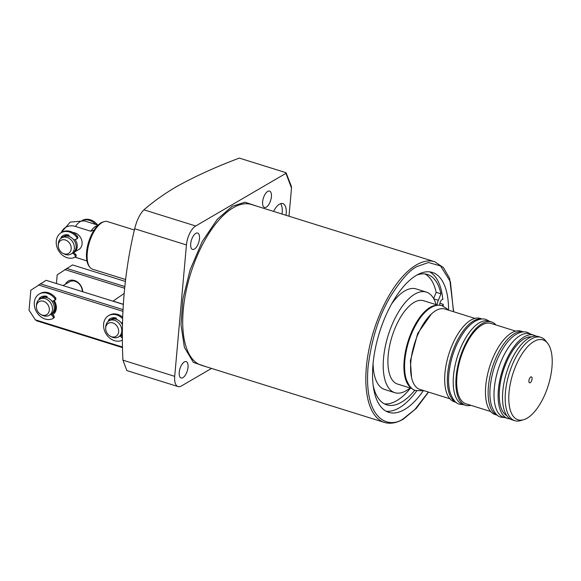 <?xml version="1.0" encoding="UTF-8"?>
<svg xmlns="http://www.w3.org/2000/svg" width="581" height="581" viewBox="0 0 581 581"><rect width="100%" height="100%" fill="white"/><g stroke="black" fill="none" stroke-linecap="round" stroke-linejoin="round"><path stroke-width="0.87" d="M206.408 366.829L193.379 362.413L184.366 347.322L181.003 324.663L182.913 299.041L190.009 270.107L202.173 241.638L217.294 219.269L232.306 206.255L244.993 202.203L256.606 206.102M179.231 372.356A8.577 3.82 -72.7 0 1 186.181 361.6A8.577 3.82 -72.7 0 1 188.019 367.221A8.577 3.82 -72.7 0 1 181.069 377.977A8.577 3.82 -72.7 0 1 179.231 372.356M190.699 243.802A8.577 3.82 -72.7 0 1 197.656 233.054A8.577 3.82 -72.7 0 1 199.494 238.675A8.577 3.82 -72.7 0 1 192.543 249.423A8.577 3.82 -72.7 0 1 190.699 243.802M262.627 201.839A8.577 3.82 -72.7 0 1 269.577 191.091A8.577 3.82 -72.7 0 1 271.414 196.712A8.577 3.82 -72.7 0 1 264.464 207.461A8.577 3.82 -72.7 0 1 262.627 201.839M273.578 211.397A15.593 6.943 -72.7 0 1 279.461 204.207A15.593 6.943 -72.7 0 1 282.831 203.604A15.593 6.943 -72.7 0 1 286.005 215.282M423.491 390.526A73.279 32.616 -72.7 0 1 404.565 409.518A73.279 32.616 -72.7 0 1 388.711 412.336A73.279 32.616 -72.7 0 1 375.311 348.644A73.279 32.616 -72.7 0 1 416.548 275.256A73.279 32.616 -72.7 0 1 432.402 272.438A73.279 32.616 -72.7 0 1 448.59 310.167M386.125 411.246A73.279 32.616 107.3 0 0 399.234 407.855A73.279 32.616 107.3 0 0 416.817 390.766M286.135 172.884L291.371 186.414L291.509 188.033L285.641 172.564L239.321 158.097C215.929 166.856 194.824 176.457 176.014 186.915C163.864 194.156 153.166 201.789 143.914 209.821C139.963 213.786 136.876 220.105 134.654 228.761C124.654 270.535 120.746 314.343 122.925 360.169L126.861 370.576L178.047 386.568A15.593 6.943 107.3 0 0 181.425 385.966L211.499 368.419M439.73 305.301A3.9 1.736 -72.7 0 1 442.054 299.607A3.9 1.736 -72.7 0 1 442.831 299.44A73.279 32.616 107.3 0 0 429.657 271.864M384.382 403.86A68.289 30.401 107.3 0 0 396.685 400.716A68.289 30.401 107.3 0 0 410.527 388.108M414.863 390.178A68.289 30.401 -72.7 0 1 401.486 402.212A68.289 30.401 -72.7 0 1 386.706 404.834A68.289 30.401 -72.7 0 1 373.14 385.348M433.637 298.583L436.171 292.352L440.972 293.848L438.343 300.304A9.354 4.161 107.3 0 0 437.065 304.931M436.171 292.352A68.289 30.401 107.3 0 0 424.958 273.941M416.889 275.06A68.289 30.401 -72.7 0 1 427.427 274.464A68.289 30.401 -72.7 0 1 440.972 293.848M391.696 303.798A52.697 23.458 -72.7 0 1 404.739 290.943A52.697 23.458 -72.7 0 1 416.141 288.924L426.272 292.083A52.697 23.458 -72.7 0 1 436.113 304.633M410.084 387.97A52.697 23.458 -72.7 0 1 406.25 390.664A52.697 23.458 -72.7 0 1 394.848 392.691A52.697 23.458 -72.7 0 1 385.21 346.886A52.697 23.458 -72.7 0 1 414.87 294.109A52.697 23.458 -72.7 0 1 426.272 292.083M124.08 293.478L113.092 301.103A24.947 11.104 107.3 0 0 113.041 301.205M113.092 301.103L123.274 304.284M394.848 392.691L384.724 389.524A52.697 23.458 -72.7 0 1 373.082 363.379M443.238 306.172A73.279 32.616 107.3 0 0 443.172 304.306L439.911 303.282M443.172 304.306A3.9 1.736 -72.7 0 1 442.352 305.831M282.01 214.033A15.593 6.943 107.3 0 0 280.616 203.677M178.047 386.568A15.593 6.943 107.3 0 1 174.707 376.343L186.436 244.935A15.593 6.943 107.3 0 1 195.703 225.987L285.874 173.378L285.641 172.564M288.989 216.212L291.509 188.033M134.378 229.996L107.492 221.593A24.947 11.104 107.3 0 0 104.137 221.651A24.947 11.104 107.3 0 0 102.096 222.552A24.947 11.104 107.3 0 0 87.266 252.866A24.947 11.104 107.3 0 0 89.888 267.267A24.947 11.104 107.3 0 0 92.619 269.221L125.561 279.512M72.894 232.531A9.354 7.531 59.7 0 1 74.862 232.879A9.354 7.531 59.7 0 1 81.848 240.759A9.354 7.531 59.7 0 1 78.813 249.532L73.932 252.379A9.354 7.531 59.7 0 1 73.765 252.474M94.137 230.047L90.81 231.245L75.436 226.445A16.377 13.181 -120.3 0 0 61.15 232.756M74.978 257.151L86.91 260.876M97.681 225.573L97.165 225.733A18.708 8.33 107.3 0 0 90.81 231.245M63.968 236.576A9.354 7.531 59.7 0 1 64.506 236.213A9.354 7.531 59.7 0 1 69.052 235.494M75.109 239.554A9.354 7.531 59.7 0 1 77.215 246.794A9.354 7.531 59.7 0 1 73.932 252.379M58.267 245.247L58.318 243.918A9.354 7.531 59.7 0 1 58.347 243.475A9.354 7.531 59.7 0 1 61.63 237.898L63.387 236.866A9.354 7.531 59.7 0 1 72.088 238.166A9.354 7.531 59.7 0 1 76.096 247.448A9.354 7.531 59.7 0 1 72.814 253.033L71.056 254.057A9.354 7.531 59.7 0 1 64.186 253.97L63.002 253.367A7.553 6.079 59.7 0 1 58.267 245.247A7.553 6.079 59.7 0 1 58.289 244.891A7.553 6.079 59.7 0 1 65.362 239.989A7.553 6.079 59.7 0 1 71.202 248.922A7.553 6.079 59.7 0 1 63.002 253.367M61.63 237.898A9.354 7.531 59.7 0 1 70.33 239.19A9.354 7.531 59.7 0 1 74.339 248.472A9.354 7.531 59.7 0 1 71.056 254.057M42.093 297.85A9.354 7.531 59.7 0 1 42.631 297.487A9.354 7.531 59.7 0 1 47.076 296.753M53.249 300.849A9.354 7.531 59.7 0 1 55.34 308.068A9.354 7.531 59.7 0 1 52.058 313.653A9.354 7.531 59.7 0 1 51.803 313.791M36.392 306.521L36.443 305.192A9.354 7.531 59.7 0 1 36.472 304.749A9.354 7.531 59.7 0 1 39.755 299.171L41.512 298.14A9.354 7.531 59.7 0 1 50.213 299.44A9.354 7.531 59.7 0 1 54.222 308.722A9.354 7.531 59.7 0 1 50.939 314.299L49.182 315.33A9.354 7.531 59.7 0 1 42.311 315.243L41.128 314.641A7.553 6.079 59.7 0 1 36.392 306.521A7.553 6.079 59.7 0 1 36.414 306.165A7.553 6.079 59.7 0 1 43.488 301.263A7.553 6.079 59.7 0 1 49.327 310.196A7.553 6.079 59.7 0 1 41.128 314.641M39.755 299.171A9.354 7.531 59.7 0 1 48.455 300.464A9.354 7.531 59.7 0 1 52.464 309.746A9.354 7.531 59.7 0 1 49.182 315.33M111.385 319.492A9.354 7.531 59.7 0 1 111.93 319.136A9.354 7.531 59.7 0 1 116.374 318.395M105.691 328.163A7.553 6.079 59.7 0 1 105.713 327.807A7.553 6.079 59.7 0 1 112.787 322.905A7.553 6.079 59.7 0 1 118.626 331.838A7.553 6.079 59.7 0 1 110.426 336.283A7.553 6.079 59.7 0 1 105.691 328.163L105.742 326.842A9.354 7.531 59.7 0 1 105.771 326.391A9.354 7.531 59.7 0 1 109.054 320.814L110.811 319.782A9.354 7.531 59.7 0 1 122.497 324.953M109.054 320.814A9.354 7.531 59.7 0 1 117.754 322.106A9.354 7.531 59.7 0 1 121.763 331.388A9.354 7.531 59.7 0 1 118.48 336.973A9.354 7.531 59.7 0 1 111.603 336.886L110.426 336.283M122.424 334.503A9.354 7.531 59.7 0 1 121.356 335.295A9.354 7.531 59.7 0 1 121.102 335.433M122.424 333.792A9.354 7.531 59.7 0 1 120.238 335.949L118.48 336.973M63.038 285.583L69.56 281.778A9.354 7.531 59.7 0 1 75.043 281.291A9.354 7.531 59.7 0 1 82.313 291.604M82.734 291.735A10.603 8.533 -120.3 0 0 74.506 280.521A10.603 8.533 -120.3 0 0 65.457 284.174M125.329 281.422L72.523 264.929L57.207 274.82L56.43 283.521M64.796 269.555L124.581 288.227M124.755 286.535L66.604 268.378M53.902 300.653A9.354 7.531 59.7 0 1 52.617 313.326L52.058 313.653M122.424 334.634A9.354 7.531 59.7 0 1 121.916 334.968L121.356 335.295M52.733 314.699A10.603 8.533 -120.3 0 0 54.171 300.58A1.561 1.256 -120.3 0 0 54.52 298.256A14.031 11.293 -120.3 0 0 47.453 293.318A14.031 11.293 -120.3 0 0 39.239 294.059A14.031 11.293 -120.3 0 0 34.686 307.218A14.031 11.293 -120.3 0 0 45.158 319.034A14.031 11.293 -120.3 0 0 52.697 318.657A1.561 1.256 -120.3 0 0 52.762 316.238L50.852 314.357M122.025 336.348A10.603 8.533 -120.3 0 0 122.431 336.079M123.266 304.4L46.146 280.311L30.837 290.209L29.05 310.203L35.318 319.797L36.923 320.901L122.569 347.649M38.426 284.944L122.903 311.329M122.555 347.046L35.318 319.797M40.365 298.816L40.3 298.75A0.625 0.501 -120.3 0 1 40.198 297.886A10.603 8.533 -120.3 0 1 41.454 296.76A10.603 8.533 -120.3 0 0 39.261 299.215M109.664 320.458L109.598 320.392A0.625 0.501 -120.3 0 1 109.497 319.528A10.603 8.533 -120.3 0 1 110.753 318.403A10.603 8.533 -120.3 0 0 108.56 320.865M122.983 309.608L40.234 283.76M42.631 297.487L43.19 297.167A9.354 7.531 59.7 0 1 46.662 296.325M111.93 319.136L112.489 318.809A9.354 7.531 59.7 0 1 115.96 317.967A0.625 0.501 59.7 0 1 116.418 318.693L116.367 319.318M73.693 252.408L75.675 254.362L74.717 254.921A1.561 1.256 59.7 0 1 74.651 257.339A14.031 11.293 59.7 0 1 67.113 257.71A14.031 11.293 59.7 0 1 56.64 245.894A14.031 11.293 59.7 0 1 61.194 232.734A14.031 11.293 59.7 0 1 69.408 232.001A14.031 11.293 59.7 0 1 76.474 236.939A1.561 1.256 59.7 0 1 76.118 239.263L73.787 239.938M61.194 232.734L62.152 232.175A14.031 11.293 59.7 0 1 70.366 231.441A14.031 11.293 59.7 0 1 77.433 236.373A1.561 1.256 59.7 0 1 77.302 238.602L76.343 239.161M75.675 254.362A1.561 1.256 59.7 0 1 75.61 256.773L74.796 257.252M63.409 235.436A10.603 8.533 -120.3 0 0 62.152 236.569A0.625 0.501 -120.3 0 0 62.254 237.433L62.32 237.491M74.717 254.921L72.807 253.033M61.368 238.057L61.295 237.992A0.625 0.501 59.7 0 1 61.194 237.128A10.603 8.533 59.7 0 1 62.922 235.697A10.603 8.533 59.7 0 1 68.558 234.985A0.625 0.501 59.7 0 1 69.074 235.733L69.016 236.423M122.678 317.197A14.031 11.293 -120.3 0 0 117.711 314.408A14.031 11.293 -120.3 0 0 109.489 315.142L108.531 315.701A14.031 11.293 -120.3 0 0 103.977 328.861A14.031 11.293 -120.3 0 0 114.457 340.677A14.031 11.293 -120.3 0 0 121.995 340.299A1.561 1.256 -120.3 0 0 122.453 339.87M122.635 318.599A14.031 11.293 -120.3 0 0 116.752 314.967A14.031 11.293 -120.3 0 0 108.531 315.701M108.712 321.024L108.64 320.952A0.625 0.501 59.7 0 1 108.538 320.087A10.603 8.533 59.7 0 1 110.259 318.664A10.603 8.533 59.7 0 1 115.902 317.952A0.625 0.501 59.7 0 1 115.939 317.96M122.438 338.418A1.561 1.256 -120.3 0 0 122.061 337.881L120.151 336M121.226 322.876L122.54 322.491M121.051 335.382L122.431 336.74M82.531 220.431A14.031 11.293 59.7 0 1 89.387 220.344A14.031 11.293 59.7 0 1 95.734 224.455M82.357 220.395A14.031 11.293 59.7 0 1 90.346 219.785A14.031 11.293 59.7 0 1 97.412 224.724A1.561 1.256 59.7 0 1 97.63 225.05M55.122 300.021A1.561 1.256 -120.3 0 0 55.478 297.697A14.031 11.293 -120.3 0 0 48.412 292.759A14.031 11.293 -120.3 0 0 40.198 293.499L39.239 294.059M39.414 299.382L39.341 299.309A0.625 0.501 59.7 0 1 39.239 298.445A10.603 8.533 59.7 0 1 40.968 297.022A10.603 8.533 59.7 0 1 46.603 296.303A0.625 0.501 59.7 0 1 47.119 297.051L47.068 297.675M51.927 301.227L54.164 300.58M51.753 313.74L53.721 315.679L52.762 316.238M52.842 318.57L53.655 318.097A1.561 1.256 -120.3 0 0 53.721 315.679M438.168 305.272L423.571 300.718A43.655 19.434 107.3 0 0 388.181 355.441A43.655 19.434 107.3 0 0 397.542 384.056L412.14 388.616M411.595 388.173A43.655 19.434 -72.7 0 1 404.173 360.438A43.655 19.434 -72.7 0 1 437.471 305.33M474.967 318.403L444.966 309.034A42.093 18.737 107.3 0 0 410.84 361.803A42.093 18.737 107.3 0 0 419.867 389.393L449.868 398.762M482.172 319.02L480.342 318.446A43.655 19.434 107.3 0 0 444.952 373.169A43.655 19.434 107.3 0 0 454.313 401.791L456.143 402.357M455.998 402.248A43.655 19.434 -72.7 0 1 447.617 374.004A43.655 19.434 -72.7 0 1 481.99 319.027M491.541 321.947L488.875 321.111A43.655 19.434 107.3 0 0 453.485 375.834A43.655 19.434 107.3 0 0 462.846 404.449L465.512 405.284A43.655 19.434 -72.7 0 1 456.15 376.67A43.655 19.434 -72.7 0 1 491.541 321.947A43.655 19.434 -72.7 0 1 495.985 324.968M470.886 405.327A43.655 19.434 -72.7 0 1 465.512 405.284M515.746 331.141L491.076 323.435A42.093 18.737 107.3 0 0 456.949 376.205A42.093 18.737 107.3 0 0 465.977 403.795L490.647 411.501M523.51 331.933L521.121 331.185A43.655 19.434 107.3 0 0 485.731 385.907A43.655 19.434 107.3 0 0 495.092 414.522L497.481 415.27A43.655 19.434 -72.7 0 1 488.396 386.743A43.655 19.434 -72.7 0 1 523.496 331.933M533.786 335.135L529.654 333.85A43.655 19.434 107.3 0 0 494.264 388.573A43.655 19.434 107.3 0 0 503.625 417.187L507.75 418.48A43.655 19.434 -72.7 0 1 498.389 389.866A43.655 19.434 -72.7 0 1 533.786 335.135A43.655 19.434 -72.7 0 1 535.893 336.116M510.045 418.872A43.655 19.434 -72.7 0 1 507.75 418.48M531.462 336.886A41.469 18.461 107.3 0 0 499.515 389.212A41.469 18.461 107.3 0 0 506.843 415.72M540.846 337.343L538.18 336.508A43.655 19.434 107.3 0 0 502.79 391.238A43.655 19.434 107.3 0 0 512.151 419.852L514.817 420.68A43.655 19.434 -72.7 0 1 505.455 392.066A43.655 19.434 -72.7 0 1 540.846 337.343A43.655 19.434 -72.7 0 1 545.624 340.756L547.556 343.168A41.854 18.628 -72.7 0 1 551.95 367.33A41.854 18.628 -72.7 0 1 523.648 419.714A41.854 18.628 -72.7 0 1 509.043 392.364A41.854 18.628 -72.7 0 1 525.021 349.747A41.854 18.628 -72.7 0 1 547.556 343.168M523.648 419.714L520.685 420.593A43.655 19.434 -72.7 0 1 514.817 420.68M532.094 378.914A3.116 1.387 107.3 0 0 531.426 376.873A3.116 1.387 107.3 0 0 528.899 380.78A3.116 1.387 107.3 0 0 529.567 382.821A3.116 1.387 107.3 0 0 532.094 378.914M251.486 204.505A84.194 37.474 107.3 0 0 233.271 207.737A84.194 37.474 107.3 0 0 185.891 292.054A84.194 37.474 107.3 0 0 201.287 365.231L384.397 422.416A84.194 37.474 -72.7 0 1 368.993 349.239A84.194 37.474 -72.7 0 1 416.374 264.921A84.194 37.474 -72.7 0 1 434.595 261.69L251.486 204.505M428.379 392.052L414.943 409.438L403.78 418.378C391.071 428.684 363.604 423.099 368.042 367.192C371.506 339.26 378.979 315.694 390.476 296.477C401.086 279.722 410.041 269.693 417.34 266.396L428.487 262.532L440.543 265.945L450.428 281.778L453.478 311.692M438.343 300.304L433.811 298.895M195.703 225.987L143.914 209.821M186.436 244.935L134.654 228.761M174.707 376.343L122.925 360.169M86.743 252.459A24.402 10.865 107.3 0 0 89.307 266.541C86.947 263.367 86.039 258.581 86.591 252.19C87.6 239.169 95.705 223.838 103.251 221.913A24.402 10.865 107.3 0 0 101.247 222.799A24.402 10.865 107.3 0 0 86.743 252.459M98.073 225.188L84.31 220.889A18.708 8.33 107.3 0 0 75.436 226.445M77.433 236.373L76.474 236.939M61.295 237.992L62.254 237.433M61.194 237.128L62.152 236.569M109.497 319.528L108.538 320.087M109.598 320.392L108.64 320.952M122.438 337.663L122.061 337.881M54.52 298.256L55.478 297.697M40.198 297.886L39.239 298.445M40.3 298.75L39.341 299.309M384.397 422.416C390.258 424.166 396.569 423.062 403.337 419.119L416.25 408.428L428.538 392.102M453.638 311.743L449.636 278.379L443.368 267.529L434.595 261.69M103.251 221.913L104.137 221.651M89.307 266.541L89.888 267.267M60.969 232.872L70.192 222.102L84.31 220.889M86.918 260.905L74.949 257.165M67.018 234.753L64.506 236.213M74.724 257.296L75.69 256.737M55.348 299.919L54.389 300.486M53.735 318.054L52.769 318.613M422.997 390.374L421.407 390.766L415.691 390.476C412.06 389.938 408.886 386.111 406.177 379.001C404.645 373.743 404.202 367.512 404.841 360.314C406.555 344.446 411.609 330.415 420.005 318.214C429.613 305.04 438.154 304.27 442.148 305.766L447.007 308.78L448.096 310.007M411.551 377.599L410.368 360.808L417.703 333.407L431.414 313.994M505.02 417.623L501.04 417.129C497.401 416.592 494.228 412.764 491.519 405.654C489.986 400.396 489.543 394.165 490.182 386.968C491.896 371.099 496.951 357.068 505.347 344.867C514.955 331.7 523.496 330.93 527.497 332.419L531.049 334.286M463.682 404.71L459.702 404.223C456.063 403.679 452.889 399.851 450.181 392.749C448.648 387.483 448.205 381.259 448.844 374.055C450.558 358.186 455.613 344.155 464.008 331.962C473.617 318.787 482.157 318.018 486.152 319.514L489.71 321.373"/></g></svg>
